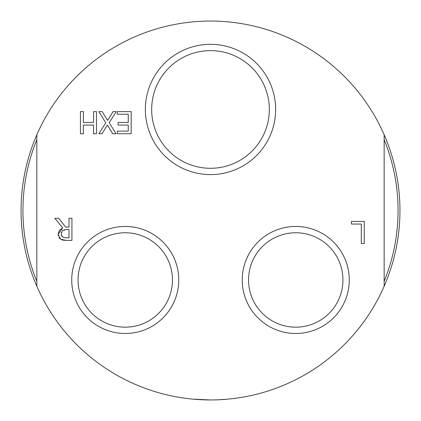 <?xml version="1.0" encoding="UTF-8"?>
<svg xmlns="http://www.w3.org/2000/svg" width="421" height="421" viewBox="0 0 421 421"><rect width="100%" height="100%" fill="white"/><g stroke="black" fill="none" stroke-linecap="round" stroke-linejoin="round"><path stroke-width="0.63" d="M269.329 109.46A58.829 58.829 0 0 1 210.5 168.289A58.829 58.829 0 0 1 151.671 109.46A58.829 58.829 0 0 1 210.5 50.631A58.829 58.829 0 0 1 269.329 109.46M145.356 109.46A65.144 65.144 0 0 0 243.07 165.874A65.144 65.144 0 0 0 243.07 53.046A65.144 65.144 0 0 0 145.356 109.46M384.163 286.212L384.163 134.788A189.45 189.45 0 0 0 36.837 134.788L36.837 286.212A189.45 189.45 0 0 0 384.163 286.212A189.45 189.45 0 0 0 384.163 134.788M71.728 279.965A53.52 53.52 0 0 0 152.007 326.312A53.52 53.52 0 0 0 152.007 233.618A53.52 53.52 0 0 0 71.728 279.965M71.938 218.283L71.938 240.386L66.239 240.386L60.619 239.217L58.109 234.386L62.692 227.898L54.83 218.283L58.645 218.283L65.634 227.077L69.002 227.077L69.002 218.283L71.938 218.283M118.096 125.063L118.096 122.448L128.252 122.448L128.252 114.244L117.359 114.244L117.359 111.628L131.189 111.628L131.189 133.731L117.359 133.731L117.359 131.115L128.252 131.115L128.252 125.063L118.096 125.063M98.856 111.628L102.224 111.628L107.597 120.443L113.081 111.628L116.249 111.628L109.213 122.7L116.033 133.731L112.67 133.731L107.402 125.079L102.029 133.731L98.856 133.731L105.771 122.843L98.856 111.628M361.302 243.543L361.302 224.056L351.435 224.056L351.435 221.441L364.244 221.441L364.244 243.543L361.302 243.543M80.448 111.628L83.384 111.628L83.384 122.448L93.557 122.448L93.557 111.628L96.493 111.628L96.493 133.731L93.557 133.731L93.557 125.063L83.384 125.063L83.384 133.731L80.448 133.731L80.448 111.628M242.233 279.965A53.52 53.52 0 0 0 322.512 326.312A53.52 53.52 0 0 0 322.512 233.618A53.52 53.52 0 0 0 242.233 279.965M172.452 279.965A47.205 47.205 0 0 1 125.248 327.17A47.205 47.205 0 0 1 78.043 279.965A47.205 47.205 0 0 1 125.248 232.76A47.205 47.205 0 0 1 172.452 279.965M342.957 279.965A47.205 47.205 0 0 1 295.752 327.17A47.205 47.205 0 0 1 248.548 279.965A47.205 47.205 0 0 1 295.752 232.76A47.205 47.205 0 0 1 342.957 279.965M58.219 235.681L58.109 234.386L59.345 230.329L62.692 227.898M63.066 240.18L60.619 239.217L58.951 237.576M66.239 240.386L63.113 240.186M61.387 235.544L61.513 235.86M61.445 232.245L61.355 232.555M64.581 229.666L64.134 229.755M66.418 229.529L62.424 230.676L61.171 234.15L62.571 237.086L66.081 237.839L69.002 237.839L69.002 229.529L66.418 229.529M384.163 139.661A187.555 187.555 0 0 1 384.163 281.339M36.837 281.339A187.555 187.555 0 0 1 36.837 139.661M36.837 286.212A189.45 189.45 0 0 1 36.837 134.788M193.134 399.15L210.5 399.95M217.147 399.834L227.866 399.15"/></g></svg>
